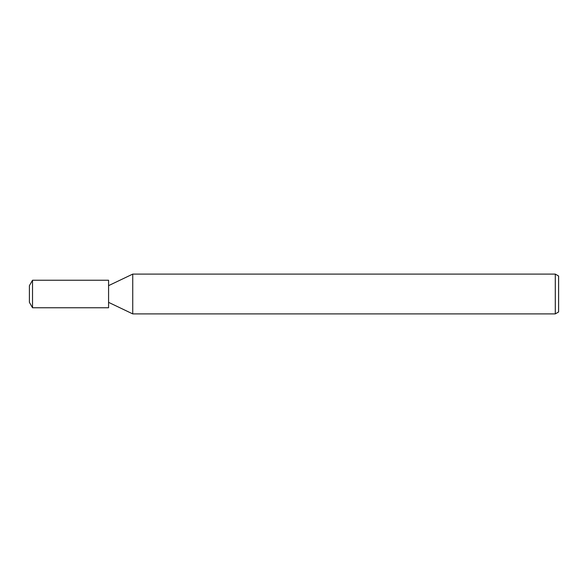 <?xml version="1.0" encoding="UTF-8"?>
<svg xmlns="http://www.w3.org/2000/svg" width="588" height="588" viewBox="0 0 588 588"><rect width="100%" height="100%" fill="white"/><g stroke="black" fill="none" stroke-linecap="round" stroke-linejoin="round"><path stroke-width="0.88" d="M555.293 313.896L555.293 274.104L558.6 276.015L558.6 311.985L555.293 313.896L132.741 313.896L108.574 302.35M108.574 285.65L132.741 274.104L132.741 313.896L132.741 274.104L555.293 274.104M32.524 307.759L29.4 302.35L29.4 285.65L32.524 280.241L108.574 280.241L108.574 307.759L32.524 307.759L32.524 280.241"/></g></svg>
